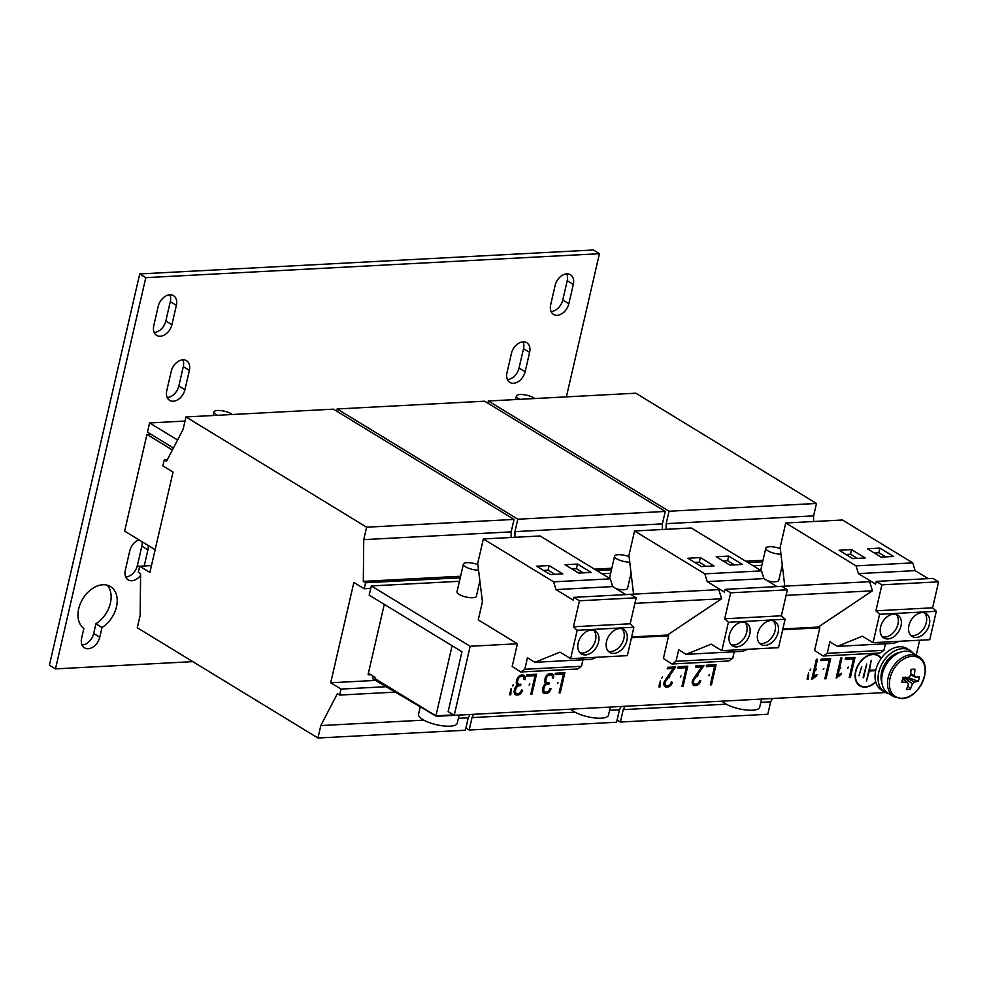 <?xml version="1.0" encoding="UTF-8"?>
<svg xmlns="http://www.w3.org/2000/svg" width="988" height="988" viewBox="0 0 988 988"><rect width="100%" height="100%" fill="white"/><g stroke="black" fill="none" stroke-linecap="round" stroke-linejoin="round"><path stroke-width="1.48" d="M513.513 383.27A11.918 8.299 121.4 0 0 525.134 371.747L529.593 352.42A11.918 8.299 121.4 0 0 526.728 342.725A11.918 8.299 121.4 0 0 511.451 353.371L506.992 372.711A11.918 8.299 121.4 0 0 509.845 382.405A11.918 8.299 121.4 0 0 513.513 383.27M507.412 379.565A11.918 8.299 121.4 0 0 507.424 379.565A11.918 8.299 121.4 0 0 519.046 368.03L523.517 348.702A11.918 8.299 121.4 0 0 523.084 341.848M88.142 648.745A11.918 8.299 121.4 0 0 99.763 637.223L102.011 627.491A24.836 17.302 121.4 0 0 116.633 606.15A24.836 17.302 121.4 0 0 110.533 586.576A24.836 17.302 121.4 0 0 83.19 598.185A24.836 17.302 121.4 0 0 83.857 628.454L81.621 638.174A11.918 8.299 121.4 0 0 84.474 647.869A11.918 8.299 121.4 0 0 88.142 648.745M82.041 645.028A11.918 8.299 121.4 0 0 82.053 645.028A11.918 8.299 121.4 0 0 93.675 633.506L95.922 623.774A24.836 17.302 121.4 0 0 107.21 585.18M557.22 315.271A11.918 8.299 121.4 0 0 568.841 303.736L573.299 284.408A11.918 8.299 121.4 0 0 570.434 274.713A11.918 8.299 121.4 0 0 555.157 285.371L550.699 304.699A11.918 8.299 121.4 0 0 553.552 314.394A11.918 8.299 121.4 0 0 557.22 315.271M551.119 311.553A11.918 8.299 121.4 0 0 551.131 311.553A11.918 8.299 121.4 0 0 562.752 300.031L567.223 280.703A11.918 8.299 121.4 0 0 566.791 273.837M160.291 336.216A11.918 8.299 121.4 0 0 171.912 324.694L176.37 305.366A11.918 8.299 121.4 0 0 173.518 295.671A11.918 8.299 121.4 0 0 158.228 306.317L153.77 325.657A11.918 8.299 121.4 0 0 156.635 335.352A11.918 8.299 121.4 0 0 160.291 336.216M154.19 332.511A11.918 8.299 121.4 0 0 154.202 332.511A11.918 8.299 121.4 0 0 165.836 320.976L170.294 301.649A11.918 8.299 121.4 0 0 169.874 294.795M138.925 539.831A11.918 8.299 121.4 0 0 129.786 550.835L125.328 570.175A11.918 8.299 121.4 0 0 128.181 579.87A11.918 8.299 121.4 0 0 131.849 580.734A11.918 8.299 121.4 0 0 140.58 575.362M125.748 577.029A11.918 8.299 121.4 0 0 125.76 577.029A11.918 8.299 121.4 0 0 137.381 565.506L141.852 546.166A11.918 8.299 121.4 0 0 142.111 541.77M173.283 401.227A11.918 8.299 121.4 0 0 184.904 389.704L189.375 370.377A11.918 8.299 121.4 0 0 186.51 360.682A11.918 8.299 121.4 0 0 171.233 371.327L166.762 390.668A11.918 8.299 121.4 0 0 169.627 400.362A11.918 8.299 121.4 0 0 173.283 401.227M167.182 397.522A11.918 8.299 121.4 0 0 167.207 397.522A11.918 8.299 121.4 0 0 178.828 385.999L183.286 366.659A11.918 8.299 121.4 0 0 182.866 359.805M736.702 646.93A13.412 9.349 121.4 0 0 748.892 636.717A13.412 9.349 121.4 0 0 746.558 623.045A13.412 9.349 121.4 0 0 742.445 622.07A13.412 9.349 121.4 0 0 730.255 632.283A13.412 9.349 121.4 0 0 732.59 645.942A13.412 9.349 121.4 0 0 736.702 646.93M731.194 644.806A13.412 9.349 121.4 0 0 733.664 645.065A13.412 9.349 121.4 0 0 745.335 636.025A13.412 9.349 121.4 0 0 744.915 622.329M765.058 645.423A13.412 9.349 121.4 0 0 777.247 635.222A13.412 9.349 121.4 0 0 774.913 621.551A13.412 9.349 121.4 0 0 770.801 620.575A13.412 9.349 121.4 0 0 758.611 630.776A13.412 9.349 121.4 0 0 760.945 644.448A13.412 9.349 121.4 0 0 765.058 645.423M759.55 643.312A13.412 9.349 121.4 0 0 762.02 643.571A13.412 9.349 121.4 0 0 773.678 634.531A13.412 9.349 121.4 0 0 773.271 620.835M585.501 654.908A13.412 9.349 121.4 0 0 597.691 644.695A13.412 9.349 121.4 0 0 595.356 631.036A13.412 9.349 121.4 0 0 591.232 630.048A13.412 9.349 121.4 0 0 579.042 640.261A13.412 9.349 121.4 0 0 581.376 653.933A13.412 9.349 121.4 0 0 585.501 654.908M579.993 652.784A13.412 9.349 121.4 0 0 582.451 653.056A13.412 9.349 121.4 0 0 594.121 644.003A13.412 9.349 121.4 0 0 593.702 630.319M613.844 653.414A13.412 9.349 121.4 0 0 626.034 643.2A13.412 9.349 121.4 0 0 623.7 629.541A13.412 9.349 121.4 0 0 619.587 628.553A13.412 9.349 121.4 0 0 607.398 638.767A13.412 9.349 121.4 0 0 609.732 652.426A13.412 9.349 121.4 0 0 613.844 653.414M608.336 651.29A13.412 9.349 121.4 0 0 610.806 651.549A13.412 9.349 121.4 0 0 622.477 642.509A13.412 9.349 121.4 0 0 622.057 628.813M916.271 637.445A13.412 9.349 121.4 0 0 928.461 627.232A13.412 9.349 121.4 0 0 926.127 613.573A13.412 9.349 121.4 0 0 922.002 612.597A13.412 9.349 121.4 0 0 909.812 622.798A13.412 9.349 121.4 0 0 912.146 636.47A13.412 9.349 121.4 0 0 916.271 637.445M910.763 635.333A13.412 9.349 121.4 0 0 913.221 635.593A13.412 9.349 121.4 0 0 924.892 626.54A13.412 9.349 121.4 0 0 924.472 612.856M887.916 638.94A13.412 9.349 121.4 0 0 900.105 628.739A13.412 9.349 121.4 0 0 897.771 615.067A13.412 9.349 121.4 0 0 893.658 614.091A13.412 9.349 121.4 0 0 881.469 624.293A13.412 9.349 121.4 0 0 883.803 637.964A13.412 9.349 121.4 0 0 887.916 638.94M882.408 636.828A13.412 9.349 121.4 0 0 884.878 637.087A13.412 9.349 121.4 0 0 896.536 628.035A13.412 9.349 121.4 0 0 896.128 614.351M518.601 685.092L519.28 684.314L518.601 685.092M512.71 686.018L513.217 684.795L512.71 686.018M512.476 685.956L513.192 684.783M529.111 685.079L529.827 683.906M551.489 675.187L550.575 674.631A3.421 2.384 -58.6 0 0 549.526 674.384L548.735 674.421A3.421 2.384 -58.6 0 0 545.401 677.731L545.055 679.238A3.421 2.384 -58.6 0 0 545.87 682.016L546.784 682.572A3.421 2.384 -58.6 0 1 545.969 679.793L546.315 678.287A3.421 2.384 -58.6 0 1 549.649 674.977L550.44 674.94A3.421 2.384 -58.6 0 1 551.489 675.187A3.421 2.384 -58.6 0 1 552.304 677.966L553.49 677.904A4.965 3.458 121.4 0 0 552.292 673.865A4.965 3.458 121.4 0 0 550.761 673.495L549.983 673.544A4.965 3.458 121.4 0 0 545.129 678.348L544.783 679.855A4.965 3.458 121.4 0 0 545.648 683.647A4.965 3.458 121.4 0 0 542.992 687.623L542.647 689.13A4.965 3.458 121.4 0 0 543.832 693.168A4.965 3.458 121.4 0 0 545.364 693.539L546.154 693.49A4.965 3.458 121.4 0 0 550.995 688.685L549.81 688.747A3.421 2.384 -58.6 0 1 546.475 692.057L545.697 692.094A3.421 2.384 -58.6 0 1 544.647 691.847A3.421 2.384 -58.6 0 1 543.82 689.068L544.166 687.562A3.421 2.384 -58.6 0 1 547.5 684.252L548.933 684.178L549.266 682.745L547.834 682.819A3.421 2.384 -58.6 0 1 546.784 682.572L546.735 683.548L547.636 682.819M546.722 683.535L547.599 682.819M557.467 683.573L558.183 682.412M661.799 678.064L662.516 676.904M847.828 668.32L848.334 667.098L847.828 668.32M847.605 668.259L848.309 667.098M840.269 668.715L840.763 667.505L840.269 668.715M840.035 668.666L840.751 667.493M823.214 669.543L823.93 668.382M815.878 670.012L816.384 668.79L815.878 670.012M815.656 669.95L816.372 668.777M810.209 670.309L810.716 669.086L810.209 670.309M809.987 670.247L810.703 669.074M708.902 675.656L709.409 674.434L708.902 675.656M708.68 675.594L709.384 674.421M697.565 676.249L698.059 675.039L697.565 676.249M697.33 676.2L698.047 675.026M680.324 677.089L681.041 675.928M669.209 677.756L669.716 676.533L669.209 677.756M668.987 677.694L669.691 676.521M534.669 398.547A9.929 3.075 13 0 0 531.89 396.917A9.929 3.075 13 0 0 522.047 394.533A9.929 3.075 13 0 0 516.403 395.99A9.929 3.075 13 0 0 519.824 399.325M232.242 414.503A9.929 3.075 13 0 0 229.463 412.873A9.929 3.075 13 0 0 219.62 410.502A9.929 3.075 13 0 0 213.988 411.959A9.929 3.075 13 0 0 217.397 415.293M857.263 683.375A17.389 12.115 121.4 0 0 859.165 684.943L860.079 685.499A17.389 12.115 121.4 0 0 865.414 686.771A17.389 12.115 121.4 0 0 875.689 681.72A24.342 16.957 -58.6 0 1 875.664 670.667A24.342 16.957 -58.6 0 1 875.825 669.975A24.342 16.957 -58.6 0 1 881.024 658.638A24.342 16.957 -58.6 0 1 881.247 658.317A17.759 12.375 121.4 0 0 878.381 655.513A17.759 12.375 121.4 0 0 872.923 654.217A17.759 12.375 121.4 0 0 856.781 667.727A17.759 12.375 121.4 0 0 859.881 685.82A17.759 12.375 121.4 0 0 865.327 687.117A17.759 12.375 121.4 0 0 875.776 682.016A24.342 16.957 -58.6 0 1 875.689 681.72M881.024 658.638A17.389 12.115 121.4 0 0 878.184 655.822A17.389 12.115 121.4 0 0 872.849 654.55A17.389 12.115 121.4 0 0 857.041 667.789A17.389 12.115 121.4 0 0 860.079 685.499M880.086 657.403A17.759 12.375 121.4 0 0 877.912 655.242M570.891 709.137A19.871 6.138 13 0 0 588.663 716.955A19.871 6.138 13 0 0 607.003 716.905A19.871 6.138 13 0 0 608.46 715.226L610.337 707.136M420.258 706.828L418.541 714.275A19.871 6.138 13 0 0 433.386 723.92A19.871 6.138 13 0 0 455.789 724.896A19.871 6.138 13 0 0 457.259 723.216L459.124 715.114M722.092 701.159A19.871 6.138 13 0 0 739.876 708.976A19.871 6.138 13 0 0 758.216 708.927A19.871 6.138 13 0 0 759.673 707.247L761.538 699.146M767.515 580.808A9.929 3.075 13 0 0 778.062 581.117A9.929 3.075 13 0 0 778.791 580.277L782.298 565.062M780.31 548.698A9.929 3.075 13 0 0 766.54 547.352A9.929 3.075 13 0 0 765.811 548.192A9.929 3.075 13 0 0 770.665 552.156A9.929 3.075 13 0 0 780.977 554.157M477.883 564.667A9.929 3.075 13 0 0 464.125 563.321A9.929 3.075 13 0 0 463.384 564.16L457.012 591.775A9.929 3.075 13 0 0 464.446 596.604A9.929 3.075 13 0 0 475.636 597.085A9.929 3.075 13 0 0 476.377 596.246L479.884 581.03M616.302 588.799A9.929 3.075 13 0 0 626.849 589.107A9.929 3.075 13 0 0 627.578 588.268L631.097 573.04M629.097 556.689A9.929 3.075 13 0 0 615.326 555.342A9.929 3.075 13 0 0 614.598 556.182A9.929 3.075 13 0 0 619.451 560.134A9.929 3.075 13 0 0 629.764 562.147M888.57 693.502A24.342 16.957 -58.6 0 1 884.63 691.971L881.592 690.118A24.342 16.957 -58.6 0 1 875.776 682.016M884.63 691.971A24.342 16.957 -58.6 0 1 880.394 667.172A24.342 16.957 -58.6 0 1 902.513 648.647A24.342 16.957 -58.6 0 1 909.985 650.425A24.342 16.957 -58.6 0 1 913.147 653.229M881.247 658.317A24.342 16.957 -58.6 0 1 899.475 646.782A24.342 16.957 -58.6 0 1 906.947 648.56L909.985 650.425M881.876 682.683A20.612 14.363 -58.6 0 1 900.463 652.216M902.6 678.731A4.224 2.939 121.4 0 0 904.502 677.842A4.224 2.939 121.4 0 0 904.885 677.509M890.052 678.188A22.625 15.771 121.4 0 0 902.427 698.244A22.625 15.771 121.4 0 0 924.496 676.36A22.625 15.771 121.4 0 0 912.109 656.304A22.625 15.771 121.4 0 0 890.052 678.188M918.432 656.452L912.64 652.907A23.589 16.438 121.4 0 0 905.403 651.191A23.589 16.438 121.4 0 0 883.951 669.148A23.589 16.438 121.4 0 0 888.064 693.193L893.856 696.725L901.698 698.615C920.161 698.763 934.166 664.714 918.432 656.452A23.589 16.438 121.4 0 0 911.195 654.723A23.589 16.438 121.4 0 0 889.743 672.68A23.589 16.438 121.4 0 0 893.856 696.725M910.664 673.816L914.308 675.545A5.15 3.594 121.4 0 1 915.357 677.237A39.656 12.251 -167 0 0 919.445 676.508A39.063 34.778 63.6 0 1 918.976 678.904A39.063 34.778 63.6 0 1 918.346 681.251L908.108 677.595M914.308 675.545A39.656 25.676 -93 0 0 914.9 669.135A39.063 1.346 -4.7 0 0 910.998 669.345A39.656 25.676 87 0 1 910.405 675.743A5.15 3.594 121.4 0 0 908.54 677.607A39.656 12.251 -167 0 1 902.896 677.385A39.063 10.485 -82.2 0 1 902.365 679.781A39.063 10.485 -82.2 0 1 901.797 682.128A39.656 12.251 13 0 0 907.441 682.338A5.15 3.594 121.4 0 0 908.491 684.042A39.656 25.676 87 0 1 906.354 689.5A39.063 22.946 -145 0 0 910.244 689.291A39.656 25.676 -93 0 0 912.393 683.832A5.15 3.594 121.4 0 0 914.258 681.979A39.656 12.251 13 0 0 918.346 681.251M144.211 565.976L147.928 549.884A11.918 8.299 121.4 0 0 148.188 545.487M172.394 449.972L146.953 434.448L124.636 531.112L155.128 549.723M146.953 434.448L150.905 434.238M566.383 396.867L599.432 253.706L145.804 277.653L55.489 668.888L192.796 661.639M185.003 421.073L149.608 422.938L147.484 432.151L173.431 447.984M599.432 253.706L593.356 249.989L139.728 273.935L49.4 665.171L55.489 668.888M139.728 273.935L145.804 277.653M177.568 440.006L149.608 422.938M907.441 682.338L902.55 678.978M905.28 677.064L914.258 681.979M915.357 677.237L910.566 674.619M912.393 683.832L904.502 677.842L904.168 679.262L903.032 679.324M914.9 669.135L910.985 669.617M910.244 689.291L907.984 685.549M905.045 680.695L904.168 679.262M631.468 637.742L668.629 635.778L663.393 658.49L671.976 663.998L728.687 660.997L732.713 658.304L734.22 651.784M671.976 663.998L676.014 661.293L678.67 649.783L686.104 654.328L711.199 644.164L721.845 650.66L728.403 622.267L724.686 618.797L730.688 592.812L725.044 589.367L724.414 592.108L707.198 581.599L704.827 573.855L634.568 530.976L628.936 555.367L633.567 594.146M634.901 603.359L721.598 598.777L718.795 589.638L625.737 594.554M721.598 598.777L667.406 635.037L668.629 635.778M777.025 586.625L763.909 578.61L761.526 570.866L691.267 527.987L634.568 530.976M721.845 650.66L778.544 647.671L785.102 619.266L781.397 615.796L787.387 589.811L781.755 586.366L725.044 589.367M686.104 654.328L742.815 651.327L747.854 649.289M729.91 565.099L742.383 564.432L728.687 556.083L716.214 556.738L729.91 565.099M701.554 566.593L714.028 565.939L700.344 557.578L687.87 558.245L701.554 566.593M704.827 573.855L761.526 570.866M707.198 581.599L763.909 578.61M730.688 592.812L787.387 589.811M724.686 618.797L781.397 615.796M728.403 622.267L785.102 619.266M676.014 661.293L732.713 658.304M625.824 594.603L612.696 586.588L610.325 578.845L540.066 535.965L483.354 538.954L477.723 563.358L482.428 601.816L478.254 619.871L517.416 643.768L512.179 666.468L520.762 671.976L524.801 669.271L527.456 657.773L534.891 662.306L559.986 652.154L570.632 658.65L577.19 630.245L573.472 626.775L579.474 600.79L573.843 597.345L573.201 600.087L555.985 589.589L553.613 581.833L483.354 538.954M570.632 658.65L627.331 655.649L633.888 627.257L630.183 623.786L636.186 597.789L630.542 594.356L573.843 597.345M534.891 662.306L591.602 659.317L596.641 657.279M520.762 671.976L577.474 668.987L581.5 666.283L583.006 659.774M550.341 574.571L562.814 573.917L549.13 565.568L536.657 566.223L550.341 574.571M578.696 573.077L591.17 572.423L577.486 564.062L565.013 564.728L578.696 573.077M553.613 581.833L610.325 578.845M555.985 589.589L612.696 586.588M579.474 600.79L636.186 597.789M573.472 626.775L630.183 623.786M577.19 630.245L633.888 627.257M524.801 669.271L581.5 666.283M928.238 578.635L915.11 570.632L912.739 562.876L842.48 519.997L785.781 522.998L780.15 547.389L784.781 586.156M782.681 629.764L819.842 627.8L814.594 650.512L823.189 656.007L827.215 653.315L829.883 641.805L837.318 646.35L862.4 636.186L873.046 642.682L929.757 639.693L936.315 611.288L932.598 607.818L938.6 581.833L932.956 578.388L876.257 581.389L875.627 584.13L858.411 573.62L856.04 565.877L785.781 522.998M837.318 646.35L894.017 643.349L899.055 641.311M823.189 656.007L879.888 653.019L883.927 650.314L885.433 643.805M873.046 642.682L879.604 614.277L875.899 610.806L881.901 584.822L876.257 581.389M819.842 627.8L818.435 626.948M881.111 557.109L893.584 556.454L879.9 548.105L867.427 548.76L881.111 557.109M852.768 558.615L865.241 557.948L851.545 549.6L839.071 550.254L852.768 558.615M856.04 565.877L912.739 562.876M858.411 573.62L915.11 570.632M881.901 584.822L938.6 581.833M875.899 610.806L932.598 607.818M879.604 614.277L936.315 611.288M827.215 653.315L883.927 650.314M463.384 564.16A9.929 3.075 13 0 0 468.238 568.112A9.929 3.075 13 0 0 478.55 570.125M353.865 582.438L330.696 682.77L341.045 689.081L339.662 695.07L337.377 693.675L320.816 725.575L317.951 738.011L137.283 627.751L140.16 615.326L140.592 573.583L138.32 572.2L139.691 566.21L149.88 572.435L173.048 472.091L162.859 465.867L164.243 459.889L166.527 461.285L183.089 429.372L185.954 416.948L366.622 527.197L363.745 539.633L363.312 581.376L365.585 582.759L364.214 588.749L353.865 582.438M375.465 680.411L330.696 682.77M373.205 676.237L372.637 678.744L436.338 716.312L496.841 713.052M370.994 674.89L368.104 674.434L384.283 604.347M772.357 698.578L770.665 701.838L767.8 714.262L620.365 722.043L617.092 720.042M487.862 403.178L488.368 400.992L669.037 511.241L666.171 523.665L666.11 529.309M669.037 511.241L816.471 503.46L635.803 393.199L488.368 400.992M816.471 503.46L813.593 515.884L666.171 523.665M763.02 560.27L745.681 561.184M813.593 515.884L813.544 521.528M762.662 561.802L747.953 562.58M624.922 706.358L623.243 709.619L620.365 722.043M770.665 701.838L760.797 702.357M726.229 704.185L623.243 709.619M799.267 697.083L738.641 700.282M469.942 714.546L468.25 717.794L465.385 730.231L317.951 738.011M151.46 565.593L139.691 566.21M167.33 459.729L164.243 459.889M366.622 527.197L514.044 519.416L333.388 409.168L185.954 416.948M514.044 519.416L511.179 531.853L363.745 539.633M460.606 576.239L363.312 581.376M511.179 531.853L511.117 537.497M460.247 577.77L365.585 582.759M370.747 588.403L364.214 588.749M386.135 686.709L341.045 689.081M395.336 692.131L339.662 695.07M468.25 717.794L458.383 718.313M423.815 720.141L320.816 725.575M621.143 706.568L619.464 709.816L616.586 722.24L469.164 730.021L465.891 728.033M336.661 411.169L337.167 408.97L517.823 519.219L514.958 531.643L514.896 537.299M517.823 519.219L665.257 511.438L484.589 401.19L337.167 408.97M665.257 511.438L662.392 523.862L514.958 531.643M611.807 568.248L594.467 569.162M662.392 523.862L662.331 529.506M611.461 569.78L596.752 570.558M473.721 714.349L472.029 717.597L469.164 730.021M619.464 709.816L609.596 710.335M575.028 712.163L472.029 717.597M648.054 705.074L587.44 708.273M453.566 714.892L435.93 715.831L375.094 678.707L375.366 677.558L369.277 673.841L369.018 674.989M435.93 715.831L452.109 645.744M861.684 666.517L858.992 675.743L861.684 666.517M863.561 677.78L866.748 663.973L863.08 677.484M868.909 670.407L875.813 670.049M875.825 669.975L869.489 670.309L871.231 660.33L866.451 681.041L869.329 671L875.664 670.667M878.184 655.822L877.27 655.266A17.389 12.115 121.4 0 0 875.01 654.303M859.437 685.536A17.759 12.375 121.4 0 0 862.339 686.475M776.951 586.576L869.625 581.685L872.429 590.812L818.249 627.084L782.867 628.948M786.102 595.369L872.429 590.812M919.655 640.224L916.222 655.106M470.165 646.263L454.233 715.3L448.144 711.582L461.964 651.759L369.191 595.147L371.315 585.933L470.165 646.263L517.416 643.768M454.233 715.3L885.656 692.526M371.315 585.933L459.432 581.29M601.988 573.756L610.646 573.299M753.202 565.778L761.859 565.321M631.653 636.927L667.406 635.037M515.822 689.056A3.421 2.384 -58.6 0 1 519.157 685.758L520.577 685.672L520.911 684.239L519.49 684.314A3.421 2.384 -58.6 0 1 518.441 684.067A3.421 2.384 -58.6 0 1 517.613 681.288L517.959 679.781A3.421 2.384 -58.6 0 1 521.294 676.471L522.084 676.434A3.421 2.384 -58.6 0 1 523.134 676.681A3.421 2.384 -58.6 0 1 523.949 679.46L525.134 679.398A4.965 3.458 121.4 0 0 523.936 675.36A4.965 3.458 121.4 0 0 522.417 675.002L521.627 675.039A4.965 3.458 121.4 0 0 516.786 679.843L516.44 681.35A4.965 3.458 121.4 0 0 517.292 685.141A4.965 3.458 121.4 0 0 514.637 689.118L514.291 690.624A4.965 3.458 121.4 0 0 515.489 694.663A4.965 3.458 121.4 0 0 517.008 695.033L517.798 694.996A4.965 3.458 121.4 0 0 522.64 690.192L521.466 690.254A3.421 2.384 -58.6 0 1 518.132 693.551L517.341 693.601A3.421 2.384 -58.6 0 1 516.292 693.341A3.421 2.384 -58.6 0 1 515.477 690.563L515.822 689.056L514.909 688.5A3.421 2.384 -58.6 0 1 518.243 685.19L519.663 685.116L519.849 684.301M511.129 688.611L509.598 694.799L510.808 694.737L511.129 688.611M530.754 694.354L531.89 694.292L536.533 674.224L527.073 674.718L526.752 676.113L535.064 675.669L530.754 694.354M559.097 692.847L560.245 692.786L564.877 672.717L555.429 673.223L555.108 674.619L563.407 674.174L559.097 692.847M660.453 680.732L658.91 686.919L660.12 686.845L660.453 680.732M673.297 668.456L665.097 680.3A4.965 3.458 121.4 0 0 665.183 686.771A4.965 3.458 121.4 0 0 666.715 687.129L667.493 687.092A4.965 3.458 121.4 0 0 672.346 682.288L671.161 682.35A3.421 2.384 -58.6 0 1 667.826 685.647L667.036 685.697A3.421 2.384 -58.6 0 1 665.986 685.45A3.421 2.384 -58.6 0 1 665.924 680.991L675.743 666.9L667.542 667.332L667.209 668.777L673.297 668.456L667.357 668.16M681.955 686.364L683.103 686.302L687.734 666.233L678.287 666.739L677.966 668.123L686.265 667.69L681.955 686.364M701.653 666.949L693.453 678.805A4.965 3.458 121.4 0 0 693.539 685.264A4.965 3.458 121.4 0 0 695.058 685.635L695.848 685.586A4.965 3.458 121.4 0 0 700.69 680.781L699.516 680.843A3.421 2.384 -58.6 0 1 696.182 684.153L695.391 684.202A3.421 2.384 -58.6 0 1 694.342 683.943A3.421 2.384 -58.6 0 1 694.28 679.497L704.098 665.406L695.898 665.838L695.564 667.27L701.653 666.949L695.7 666.665M710.31 684.869L711.459 684.808L716.09 664.739L706.642 665.233L706.321 666.628L714.62 666.196L710.31 684.869M808.641 672.902L807.097 679.089L808.308 679.028L808.641 672.902M811.753 679.299L816.57 676.027L816.953 674.359L813.507 676.706L817.533 659.231L816.372 659.292L811.753 679.299M849.235 677.533L850.384 677.472L855.015 657.403L845.567 657.909L845.246 659.292L853.546 658.86L849.235 677.533M836.181 678.015L840.862 674.841L841.245 673.223L837.886 675.496L841.937 657.946L840.813 658.008L836.181 678.015M824.856 678.818L825.993 678.768L830.636 658.687L821.176 659.194L820.855 660.589L829.167 660.145L824.856 678.818M824.992 678.213L825.993 678.768M825.079 678.2L829.574 658.749M821.003 659.972L829.167 660.145M836.515 676.619L839.961 674.285L840.862 674.841M840.887 658.008L836.972 674.94L837.886 675.496M849.371 676.928L850.384 677.472M849.47 676.916L853.953 657.465M845.382 658.687L853.546 658.86M812.074 677.904L815.656 675.471L816.57 676.027M816.483 659.292L812.593 676.15L813.507 676.706M807.196 678.484L807.48 676.817M807.394 678.472L808.308 679.028M710.446 684.252L711.459 684.808M710.545 684.252L715.04 664.8M706.457 666.023L714.62 666.196M693.107 684.943A4.965 3.458 121.4 0 0 694.144 685.079L694.935 685.03A4.965 3.458 121.4 0 0 699.702 680.534M694.342 683.943L693.428 683.387A3.421 2.384 -58.6 0 1 693.366 678.941L694.28 679.497M693.366 678.941L702.752 665.48M682.103 685.758L683.103 686.302M682.189 685.746L686.685 666.295M678.101 667.518L686.265 667.69M664.763 686.438A4.965 3.458 121.4 0 0 665.801 686.574L666.579 686.537A4.965 3.458 121.4 0 0 671.346 682.029M665.986 685.45L665.072 684.882A3.421 2.384 -58.6 0 1 665.023 680.436L665.924 680.991M665.023 680.436L674.396 666.974M659.021 686.302L659.305 684.635M659.218 686.29L660.12 686.845M559.245 692.242L560.245 692.786M559.332 692.23L563.827 672.779M555.244 674.001L563.407 674.174M544.647 691.847L543.733 691.291A3.421 2.384 -58.6 0 1 542.906 688.513L543.264 687.006A3.421 2.384 -58.6 0 1 546.599 683.696L548.019 683.622L548.204 682.807M543.412 692.847A4.965 3.458 121.4 0 0 544.45 692.983L545.24 692.934A4.965 3.458 121.4 0 0 550.007 688.438M552.366 677.669L552.576 677.348A4.965 3.458 121.4 0 0 551.798 673.631M552.502 677.657L553.416 678.213M548.019 683.622L548.933 684.178M530.889 693.737L531.89 694.292M530.976 693.737L535.471 674.273M526.9 675.496L535.064 675.669M509.697 694.181L509.981 692.526M509.894 694.181L510.808 694.737M516.292 693.341L515.378 692.786A3.421 2.384 -58.6 0 1 514.563 690.007L514.909 688.5M515.057 694.342A4.965 3.458 121.4 0 0 516.094 694.478L516.885 694.428A4.965 3.458 121.4 0 0 521.652 689.933M524.011 679.164L524.22 678.842A4.965 3.458 121.4 0 0 523.455 675.137M524.146 679.151L525.06 679.707M518.391 685.042L517.527 683.511A3.421 2.384 -58.6 0 1 516.699 680.732L517.045 679.225A3.421 2.384 -58.6 0 1 520.38 675.915L521.17 675.878A3.421 2.384 -58.6 0 1 522.22 676.125L523.134 676.681M519.663 685.116L520.577 685.672M857.312 558.368L850.483 554.206L845.938 554.441M850.483 554.206L851.545 549.6M885.668 556.874L878.838 552.7L874.281 552.947M878.838 552.7L879.9 548.105M583.253 572.842L576.424 568.668L571.867 568.915M576.424 568.668L577.486 564.062M554.898 574.337L548.068 570.162L543.511 570.409M548.068 570.162L549.13 565.568M706.111 566.346L699.282 562.184L694.725 562.419M699.282 562.184L700.344 557.578M734.455 564.852L727.625 560.69L723.08 560.925M727.625 560.69L728.687 556.083M102.011 627.491L95.922 623.774M525.134 371.747L519.046 368.03M99.763 637.223L93.675 633.506M568.841 303.736L562.752 300.031M171.912 324.694L165.836 320.976M139.555 566.828L137.381 565.506M184.904 389.704L178.828 385.999M694.144 685.079L695.058 685.635M694.935 685.03L695.848 685.586M665.801 686.574L666.715 687.129M666.579 686.537L667.493 687.092M546.599 683.696L547.5 684.252M543.264 687.006L544.166 687.562M542.906 688.513L543.82 689.068M545.24 692.934L546.154 693.49M544.45 692.983L545.364 693.539M552.576 677.348L553.49 677.904M549.526 674.384L550.44 674.94M548.735 674.421L549.649 674.977M545.401 677.731L546.315 678.287M545.055 679.238L545.969 679.793M518.243 685.19L519.157 685.758M514.563 690.007L515.477 690.563M516.885 694.428L517.798 694.996M516.094 694.478L517.008 695.033M524.22 678.842L525.134 679.398M521.17 675.878L522.084 676.434M520.38 675.915L521.294 676.471M517.045 679.225L517.959 679.781M516.699 680.732L517.613 681.288M189.375 370.377L183.286 366.659M147.928 549.884L141.852 546.166M176.37 305.366L170.294 301.649M573.299 284.408L567.223 280.703M529.593 352.42L523.517 348.702M515.588 399.547L516.403 395.99M213.161 415.516L213.988 411.959M609.485 578.338L614.598 556.182M760.698 570.348L765.811 548.192"/></g></svg>
